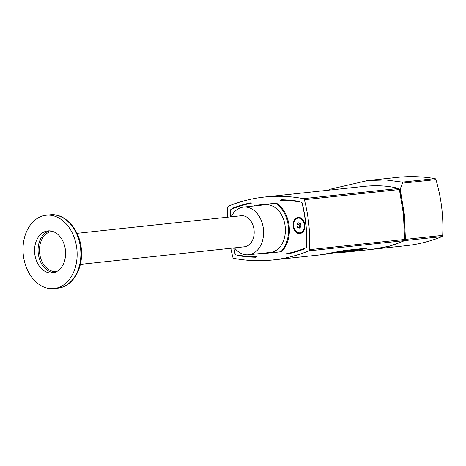 <?xml version="1.0" encoding="UTF-8"?>
<svg xmlns="http://www.w3.org/2000/svg" width="466" height="466" viewBox="0 0 466 466"><rect width="100%" height="100%" fill="white"/><g stroke="black" fill="none" stroke-linecap="round" stroke-linejoin="round"><path stroke-width="0.7" d="M47.911 230.88A21.151 15.442 -96.1 0 0 47.829 230.886A21.151 15.442 -96.1 0 0 34.729 253.562A21.151 15.442 -96.1 0 0 52.338 272.948A21.151 15.442 -96.1 0 0 65.444 250.324A21.151 15.442 -96.1 0 0 47.911 230.88M46.291 215.222A36.89 26.935 -96.1 0 0 46.151 215.234A36.89 26.935 -96.1 0 0 23.3 254.785A36.89 26.935 -96.1 0 0 54.009 288.6A36.89 26.935 -96.1 0 0 76.873 249.141A36.89 26.935 -96.1 0 0 46.291 215.222M274.596 203.38A27.051 19.753 83.9 0 1 274.695 203.432L257.558 205.145A27.051 19.753 83.9 0 1 257.646 205.075L274.596 203.38M279.693 251.873A27.051 19.753 83.9 0 1 279.612 251.937L262.667 253.632L279.647 251.914M260.954 204.743A27.051 19.753 -96.1 0 0 260.902 204.79L274.655 203.409M257.558 205.145L261.234 204.755M237.072 255.019A242 176.696 -96.1 0 0 257.11 256.783A6.151 4.491 83.9 0 1 255.776 257.226A6.151 4.491 83.9 0 1 255.339 257.244A242.489 177.057 83.9 0 1 238.842 255.787A6.151 4.491 83.9 0 1 237.072 255.019M285.699 253.923A242 176.696 -96.1 0 0 304.968 248.227A6.151 4.491 83.9 0 1 303.389 249.327A242.489 177.057 83.9 0 1 287.528 254.022A6.151 4.491 83.9 0 1 287.143 254.087A6.151 4.491 83.9 0 1 285.699 253.923L289.042 253.568A242 176.696 -96.1 0 0 292.73 252.718M285.466 199.908A242 176.696 -96.1 0 0 283.491 199.873L280.153 200.229A6.151 4.491 83.9 0 1 281.487 199.792A6.151 4.491 83.9 0 1 281.918 199.774A242.489 177.057 83.9 0 1 298.421 201.23A6.151 4.491 83.9 0 1 300.191 201.999A242 176.696 -96.1 0 0 280.153 200.229M251.564 203.089A242 176.696 -96.1 0 0 232.295 208.791A6.151 4.491 83.9 0 1 233.868 207.685A242.489 177.057 83.9 0 1 249.735 202.995A6.151 4.491 83.9 0 1 250.12 202.931A6.151 4.491 83.9 0 1 251.564 203.089M304.904 224.88A8.114 5.924 83.9 0 1 296.778 232.755A8.114 5.924 83.9 0 1 295.333 218.775A8.114 5.924 83.9 0 1 304.904 224.88M304.752 225.794A4.427 3.233 -96.1 0 0 304.729 224.88A4.427 3.233 -96.1 0 0 304.554 223.93M305.964 247.842A1.229 0.897 -96.1 0 0 306.564 246.799A118.783 86.734 -96.1 0 0 302.05 203.077A1.229 0.897 -96.1 0 0 301.246 202.174A242 176.696 83.9 0 1 301.321 202.192A1.474 1.078 -96.1 0 1 302.283 203.275A119.034 86.915 83.9 0 1 306.756 246.561A1.474 1.078 -96.1 0 1 306.034 247.813A242 176.696 83.9 0 1 305.964 247.842M230.431 216.894A119.034 86.915 83.9 0 1 230.507 210.457A1.474 1.078 -96.1 0 1 231.223 209.199L231.223 209.199A242 176.696 83.9 0 1 231.293 209.176A1.229 0.897 -96.1 0 0 230.693 210.218A118.783 86.734 -96.1 0 0 230.612 216.876M233.868 247.935A118.783 86.734 -96.1 0 0 235.214 253.935A1.229 0.897 -96.1 0 0 236.017 254.838A242 176.696 83.9 0 1 235.942 254.826L235.953 254.826A1.474 1.078 -96.1 0 1 234.981 253.743A119.034 86.915 83.9 0 1 233.693 247.959M259.463 253.603A28.28 20.65 -96.1 0 0 259.842 253.859L281.586 251.681A28.28 20.65 -96.1 0 0 276.583 203.246M280.753 251.768A28.28 20.65 -96.1 0 0 275.75 203.333M254.838 205.424A28.28 20.65 -96.1 0 0 254.354 205.92M270.263 252.45A23.976 17.51 -96.1 0 0 270.35 252.438A23.976 17.51 -96.1 0 0 285.204 226.732A23.976 17.51 -96.1 0 0 265.241 204.755L243.456 207.09A23.976 17.51 -96.1 0 0 231.136 216.818M234.468 247.871A23.976 17.51 -96.1 0 0 248.477 254.78A23.976 17.51 -96.1 0 0 248.564 254.774A23.976 17.51 -96.1 0 0 263.418 229.068A23.976 17.51 -96.1 0 0 243.456 207.09M244.335 246.817A15.617 11.405 -96.1 0 0 244.394 246.811A15.617 11.405 -96.1 0 0 254.075 230.105A15.617 11.405 -96.1 0 0 241.126 215.746A15.617 11.405 -96.1 0 0 241.068 215.752L77.024 233.326M289.042 253.568L289.77 253.487M283.841 199.838L283.491 199.873M227.548 217.203A122.966 89.787 83.9 0 1 227.728 207.364A1.474 1.078 83.9 0 1 228.433 206.147A245.931 179.573 83.9 0 1 264.455 197.042A245.931 179.573 83.9 0 1 303.43 198.644A1.474 1.078 83.9 0 1 304.374 199.698A122.966 89.787 83.9 0 1 309.535 249.648A1.474 1.078 83.9 0 1 308.824 250.865A245.931 179.573 83.9 0 1 272.802 259.97L319.589 254.96L344.52 250.504L365.507 248.256C366.771 248.145 366.835 248.262 365.705 248.605L347.991 251.92L371.717 249.374C383.972 248.052 394.737 245.151 404.022 240.672L404.558 239.472L403.463 214.348L399.397 189.522L398.622 188.45C388.114 185.742 376.359 185.072 363.369 186.452L353.263 187.559M272.802 259.97A245.931 179.573 83.9 0 1 233.833 258.368A1.474 1.078 83.9 0 1 232.889 257.314A122.966 89.787 83.9 0 1 230.81 248.267M365.507 248.256C366.771 248.145 366.835 248.262 365.705 248.605L366.125 247.772M347.991 251.92L343.063 252.351M352.255 187.647L264.455 197.042M399.222 189.021L399.746 189.161C403.55 205.815 405.292 222.678 404.971 239.745L404.494 239.973M399.158 188.911L400.201 189.19L404.319 214.255L405.414 239.378L404.872 240.578L389.658 246.165L372.136 249.327M372.55 249.287L405.973 245.704A245.931 179.573 -96.1 0 0 441.995 236.606A1.474 1.078 -96.1 0 0 442.7 235.382A122.966 89.787 -96.1 0 0 435.902 179.591A1.474 1.078 -96.1 0 0 434.964 178.606A255.77 186.755 -96.1 0 0 397.032 177.4L367.604 180.558L329.334 189.406L327.895 190.629M434.964 178.606L402.28 182.107L402.496 183.167L435.902 179.591M402.28 182.107L385.825 179.946L367.604 180.552M400.201 189.19L402.496 183.167M399.304 189.208L399.746 189.161M404.535 239.792L404.971 239.745M360.533 249.502L360.544 249.607A245.931 179.573 83.9 0 1 345.481 252.118A245.931 179.573 83.9 0 1 334.139 252.834M356.787 249.904A245.442 179.212 83.9 0 1 345.428 251.628L333.324 252.922M360.591 249.496L337.151 252.118A245.931 179.573 -96.1 0 1 324.598 254.331M342.906 250.737L364.831 248.349C365.903 248.25 365.956 248.349 364.989 248.64L345.481 252.118M339.306 251.489L340.128 251.296M364.843 248.326L364.831 248.349C365.903 248.25 365.956 248.349 364.989 248.64M298.386 218.117A7.38 5.388 83.9 0 1 298.555 218.1A7.38 5.388 83.9 0 1 304.391 223.249A7.38 5.388 83.9 0 1 300.127 232.767A7.38 5.388 83.9 0 1 299.958 232.784M297.698 227.548L296.947 224.845L298.257 222.765L300.314 223.389L301.065 226.092L299.76 228.171L297.698 227.548L300.191 227.484M299.824 223.243L298.951 224.629L299.702 227.332M296.947 224.845L298.951 224.629M304.053 223.284A7.38 5.388 83.9 0 1 299.789 232.808A7.38 5.388 83.9 0 1 293.65 226.045A7.38 5.388 83.9 0 1 298.223 218.135A7.38 5.388 83.9 0 1 304.053 223.284M49.6 230.839A21.151 15.442 -96.1 0 0 38.235 253.184A21.151 15.442 -96.1 0 0 54.073 272.622M56.881 271.462A20.166 14.726 83.9 0 1 39.651 253.312A20.166 14.726 83.9 0 1 52.186 231.41A20.166 14.726 83.9 0 1 52.588 231.375M57.743 288.198C71.799 287.015 82.389 270.356 81.509 252.263C81.288 231.585 66.038 212.729 50.031 214.82L49.885 214.838A36.89 26.935 83.9 0 1 50.019 214.82A36.89 26.935 83.9 0 1 80.606 248.745A36.89 26.935 83.9 0 1 57.743 288.198L54.009 288.6M255.339 257.244L256.201 257.15M238.842 255.787L240.794 255.578M249.735 202.995L250.504 202.908M233.868 207.685L235.942 207.463M308.824 250.865L404.022 240.672M398.622 188.45L303.43 198.644M304.374 199.698L399.397 189.522M404.558 239.472L309.535 249.648M404.872 240.578L441.995 236.606M442.7 235.382L405.414 239.378M351.69 187.716L348.475 188.037L351.69 187.716M49.885 214.838L46.151 215.234M270.35 252.438L248.564 254.774M80.35 264.379L244.394 246.811M352.488 187.658L347.776 188.124M299.789 232.808L300.127 232.767M298.223 218.135L298.555 218.1"/></g></svg>

